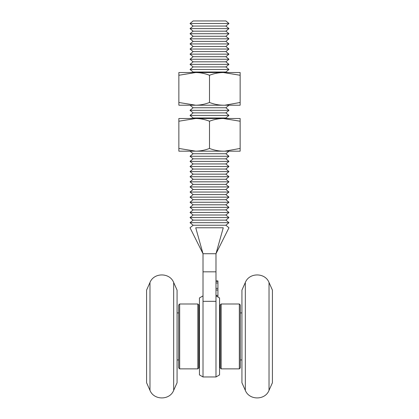 <?xml version="1.0" encoding="UTF-8"?>
<svg xmlns="http://www.w3.org/2000/svg" width="419" height="419" viewBox="0 0 419 419"><rect width="100%" height="100%" fill="white"/><g stroke="black" fill="none" stroke-linecap="round" stroke-linejoin="round"><path stroke-width="0.63" d="M198.8 304.969L198.8 367.887L197.826 368.861L179.662 368.861L179.662 303.995L197.826 303.995L197.826 368.861L179.662 368.861L178.688 367.887L178.688 304.969L179.662 303.995L197.826 303.995L198.8 304.969M178.688 359.942L177.069 359.942L178.688 359.942M199.444 359.942L198.8 359.942L199.444 359.942M239.338 303.995L240.312 304.969L240.312 367.887L239.338 368.861L221.174 368.861L221.174 303.995L239.338 303.995L239.338 368.861M220.2 367.887L221.174 368.861L220.2 367.887L220.2 304.969L221.174 303.995L220.2 304.969M220.2 359.942L219.556 359.942M241.931 359.942L240.312 359.942M245.325 390.356L245.325 282.506C249.195 272.413 265.159 272.413 269.029 282.506C265.159 272.413 249.195 272.413 245.325 282.506L241.931 290.121L241.931 382.736L245.325 390.356C249.195 400.444 265.159 400.444 269.029 390.356L272.418 382.736L272.418 290.121L269.029 282.506L269.029 390.356M149.976 390.356L149.976 282.506C153.846 272.413 169.805 272.413 173.676 282.506C169.805 272.413 153.846 272.413 149.976 282.506L146.582 290.121L146.582 382.736L149.976 390.356C153.846 400.444 169.805 400.444 173.676 390.356L177.069 382.736L177.069 290.121L173.676 282.506L173.676 390.356M199.444 297.946L203.016 295.887L199.444 297.946L199.444 374.911L203.016 376.969L203.016 271.826L215.984 271.826L215.984 253.725L223.259 227.779C230.801 227.779 230.801 227.779 223.259 227.779L195.741 227.779C188.199 227.779 188.199 227.779 195.741 227.779L203.016 253.725L215.984 253.725L228.957 227.779L225.893 225.228L228.957 222.672L190.043 222.672L193.107 225.228L225.893 225.228M215.984 280.908L217.932 280.908L217.932 281.673M225.893 199.69L193.107 199.69L190.043 197.139L228.957 197.139L225.893 199.69L228.957 202.246L190.043 202.246L193.107 204.797L225.893 204.797L228.957 207.353L190.043 207.353L193.107 209.903L225.893 209.903L228.957 212.459L190.043 212.459L193.107 215.01L225.893 215.01L228.957 217.566L190.043 217.566L193.107 220.122L225.893 220.122L228.957 222.672M190.043 197.139L193.107 194.584L225.893 194.584L228.957 197.139M190.043 23.506L193.107 20.95L225.893 20.95L228.957 23.506L190.043 23.506L193.107 26.057L225.893 26.057L228.957 28.612L190.043 28.612L193.107 31.163L225.893 31.163L228.957 33.719L190.043 33.719L193.107 36.27L225.893 36.27L228.957 38.826L190.043 38.826L193.107 41.376L225.893 41.376L228.957 43.932L190.043 43.932L193.107 46.483L225.893 46.483L228.957 49.039L190.043 49.039L193.107 51.589L225.893 51.589L228.957 54.145L190.043 54.145L193.107 56.696L225.893 56.696L228.957 59.252L190.043 59.252L193.107 61.808L225.893 61.808L228.957 64.358L190.043 64.358L193.107 66.914L225.893 66.914L228.957 69.465L190.043 69.465L193.107 72.021L225.893 72.021L226.506 72.529M193.107 220.122L190.043 222.672M193.107 215.01L190.043 217.566M193.107 209.903L190.043 212.459M193.107 204.797L190.043 207.353M193.107 199.69L190.043 202.246M203.016 301.319L215.984 301.319L215.984 376.969L203.016 376.969L215.984 376.969L219.556 374.911L215.984 376.969M215.984 295.887L219.556 297.946L219.556 374.911M193.107 225.228L190.043 227.779L203.016 253.725L203.016 271.826M215.984 301.319L215.984 271.826M219.556 297.946L217.932 297.013L217.932 281.322L215.984 281.322M215.984 282.977L217.932 282.977M215.984 288.361L217.932 288.361M215.984 290.016L217.932 290.016M215.984 295.4L217.932 295.4M193.107 194.584L190.043 192.033L228.957 192.033L225.893 194.584M190.043 192.033L193.107 189.477L225.893 189.477L228.957 192.033M193.107 189.477L190.043 186.926L228.957 186.926L225.893 189.477M190.043 186.926L193.107 184.37L225.893 184.37L228.957 186.926M193.107 184.37L190.043 181.82L228.957 181.82L225.893 184.37M190.043 181.82L193.107 179.264L225.893 179.264L228.957 181.82M193.107 179.264L190.043 176.708L228.957 176.708L225.893 179.264M190.043 176.708L193.107 174.157L225.893 174.157L228.957 176.708M193.107 174.157L190.043 171.601L228.957 171.601L225.893 174.157M190.043 171.601L193.107 169.051L225.893 169.051L228.957 171.601M193.107 169.051L190.043 166.495L228.957 166.495L225.893 169.051M190.043 166.495L193.107 163.944L225.893 163.944L228.957 166.495M193.107 163.944L190.043 161.388L228.957 161.388L225.893 163.944M190.043 161.388L193.107 158.838L225.893 158.838L228.957 161.388M193.107 158.838L190.043 156.282L228.957 156.282L225.893 158.838M190.043 156.282L193.107 153.731L225.893 153.731L228.957 156.282M193.107 153.731L190.043 151.175M192.494 118.493L193.107 117.98L225.893 117.98L226.506 118.493M193.107 117.98L190.043 115.429L228.957 115.429L225.893 117.98M190.043 115.429L193.107 112.873L225.893 112.873L228.957 115.429M193.107 112.873L190.043 110.323L228.957 110.323L225.893 112.873M190.043 110.323L193.107 107.767L225.893 107.767L228.957 110.323M193.107 107.767L190.043 105.216L228.957 105.216L225.893 107.767M193.107 72.021L192.494 72.529M193.107 66.914L190.043 69.465M193.107 61.808L190.043 64.358M193.107 56.696L190.043 59.252M193.107 51.589L190.043 54.145M193.107 46.483L190.043 49.039M193.107 41.376L190.043 43.932M193.107 36.27L190.043 38.826M193.107 31.163L190.043 33.719M193.107 26.057L190.043 28.612M240.139 102.482L240.139 105.216L224.82 105.216L240.139 102.482L240.139 72.529L223.301 72.529L240.139 75.263M223.301 105.216C218.598 105.153 213.994 104.242 209.5 102.482C205.017 104.237 200.418 105.148 195.699 105.216L178.861 102.482L178.861 105.216L224.82 105.216M178.861 102.482L178.861 75.263L195.699 72.529C200.408 72.592 205.006 73.503 209.5 75.263C213.983 73.503 218.582 72.597 223.301 72.529L224.82 72.529M194.154 105.19L195.699 105.216M209.5 102.482L209.5 75.263M178.861 75.263L178.861 72.529L223.301 72.529M194.18 72.529L195.704 72.529M240.139 148.446L240.139 151.175L224.82 151.175L240.139 148.446L240.139 118.493L223.301 118.493L240.139 121.222M223.301 151.175C218.598 151.112 213.994 150.201 209.5 148.446C205.017 150.201 200.418 151.112 195.699 151.175L178.861 148.446L178.861 151.175L224.82 151.175M178.861 148.446L178.861 121.222L195.699 118.493C200.408 118.556 205.006 119.467 209.5 121.222C213.983 119.467 218.582 118.556 223.301 118.493L224.82 118.493M194.154 151.149L195.699 151.175M209.5 148.446L209.5 121.222M178.861 121.222L178.861 118.493L223.301 118.493M194.18 118.493L195.704 118.493M178.688 312.914L177.069 312.914L178.688 312.914M199.444 312.914L198.8 312.914L199.444 312.914M220.2 312.914L219.556 312.914M241.931 312.914L240.312 312.914M225.893 220.122L228.957 217.566M225.893 215.01L228.957 212.459M225.893 209.903L228.957 207.353M225.893 204.797L228.957 202.246M199.444 374.911L203.016 376.969M225.893 153.731L228.957 151.175M225.893 72.021L228.957 69.465M225.893 66.914L228.957 64.358M225.893 61.808L228.957 59.252M225.893 56.696L228.957 54.145M225.893 51.589L228.957 49.039M225.893 46.483L228.957 43.932M225.893 41.376L228.957 38.826M225.893 36.27L228.957 33.719M225.893 31.163L228.957 28.612M225.893 26.057L228.957 23.506"/></g></svg>
